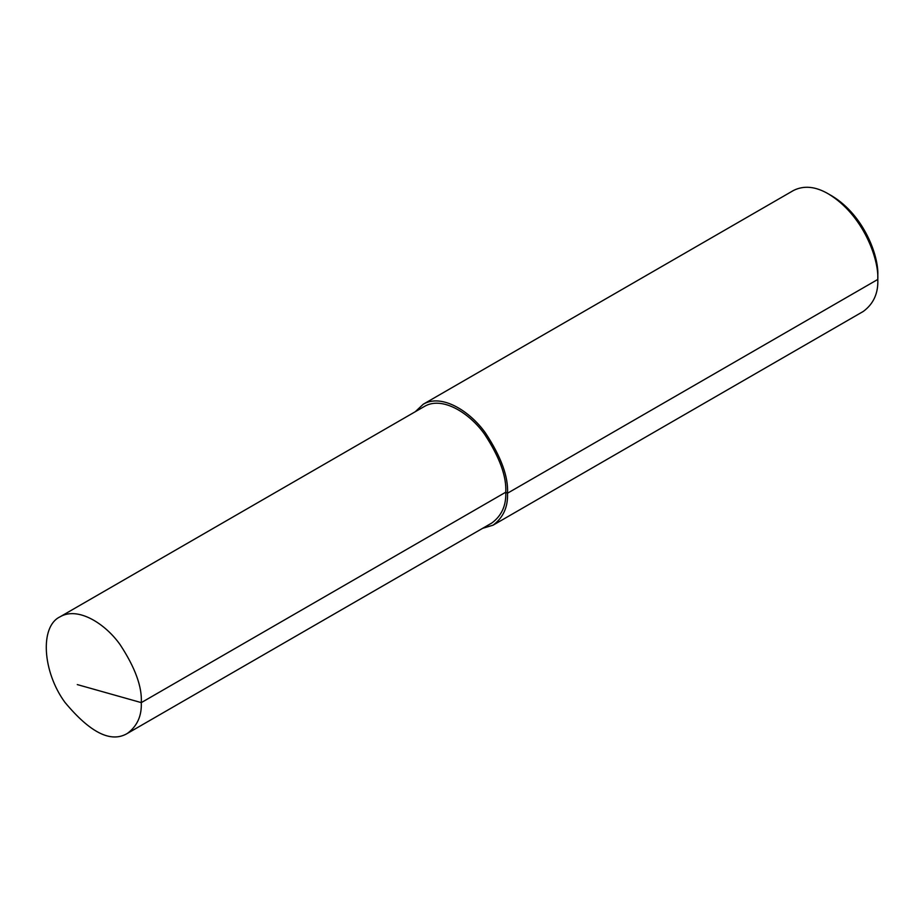 <?xml version="1.0" encoding="UTF-8"?>
<svg xmlns="http://www.w3.org/2000/svg" width="924" height="924" viewBox="0 0 924 924"><rect width="100%" height="100%" fill="white"/><g stroke="black" fill="none" stroke-linecap="round" stroke-linejoin="round"><path stroke-width="1.39" d="M127.35 733.437L491.811 523.019C501.663 515.731 506.306 505.463 505.763 492.192C506.641 476.449 499.595 457.149 484.615 434.28C469.692 413.109 442.273 395.83 424.486 406.398L60.025 616.828C39.605 626.46 42.527 671.794 64.911 702.321C90.252 732.801 111.053 743.173 127.35 733.437C137.191 726.16 141.846 715.881 141.291 702.621C142.18 686.867 135.135 667.567 120.143 644.709C105.221 623.527 77.812 606.26 60.025 616.828M482.571 528.355L493.058 525.178C503.268 517.625 508.096 506.964 507.519 493.208C508.443 476.888 501.131 456.86 485.585 433.16C470.12 411.192 441.684 393.278 423.238 404.238L415.246 411.734M493.058 525.178L863.339 311.4C873.55 303.846 878.378 293.185 877.8 279.429C878.978 259.205 863.305 214.992 828.435 193.925C815.592 186.405 803.949 185.25 793.52 190.46L423.238 404.238M828.435 193.925L831.958 195.957C864.344 215.523 878.897 256.572 877.8 275.364L877.8 279.429L507.519 493.208L505.763 492.192L141.291 702.621L77.293 684.592M877.8 275.364L877.8 279.429"/></g></svg>
